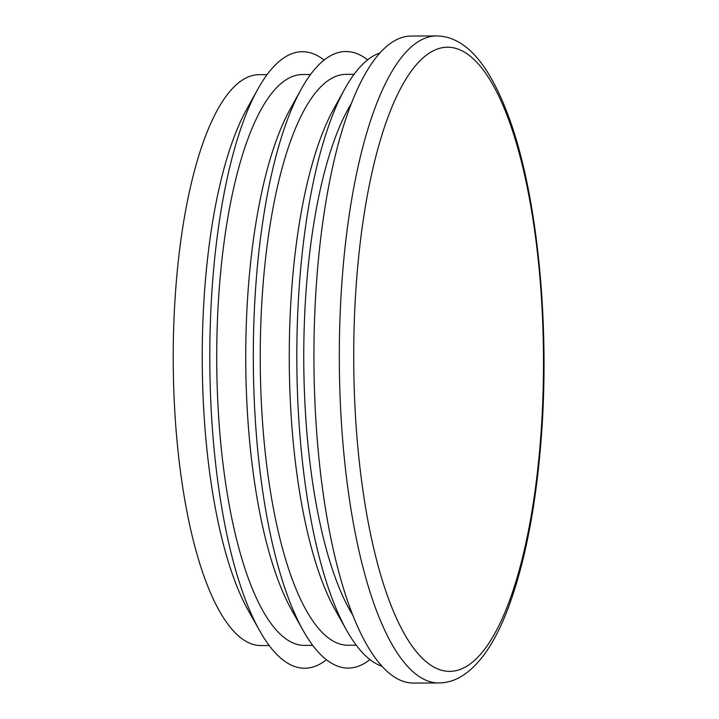 <?xml version="1.0" encoding="UTF-8"?>
<svg xmlns="http://www.w3.org/2000/svg" width="719" height="719" viewBox="0 0 719 719"><rect width="100%" height="100%" fill="white"/><g stroke="black" fill="none" stroke-linecap="round" stroke-linejoin="round"><path stroke-width="1.08" d="M310.554 74.488L302.447 74.524A285.443 86.783 89.8 0 0 219.619 284.005A285.443 86.783 89.8 0 0 304.631 645.41L312.738 645.374M367.652 59.857A308.28 93.731 89.8 0 0 301.144 89.309L290.045 109.405A285.443 86.783 89.8 0 0 248.621 283.897A285.443 86.783 89.8 0 0 291.959 610.62L303.22 630.626A308.28 93.731 89.8 0 0 369.952 659.575M324.143 60.028A308.28 93.731 89.8 0 0 257.636 89.48L246.536 109.567A285.443 86.783 89.8 0 0 205.113 284.059A285.443 86.783 89.8 0 0 248.45 610.791L259.712 630.797A308.28 93.731 89.8 0 0 326.444 659.745M257.636 89.48A308.28 93.731 89.8 0 0 212.905 277.929A308.28 93.731 89.8 0 0 259.712 630.797M267.046 74.659L258.939 74.686A285.443 86.783 89.8 0 0 176.11 284.176A285.443 86.783 89.8 0 0 261.123 645.572L269.23 645.545M351.214 103.734A285.443 86.783 89.8 0 0 306.636 283.672A285.443 86.783 89.8 0 0 353.182 615.824M354.063 74.327L345.956 74.354A285.443 86.783 89.8 0 0 263.127 283.834A285.443 86.783 89.8 0 0 348.14 645.24L356.247 645.213M379.83 52.999A308.28 93.731 89.8 0 0 344.653 89.147L333.553 109.234A285.443 86.783 89.8 0 0 292.139 283.726A285.443 86.783 89.8 0 0 335.467 610.458L346.729 630.464A308.28 93.731 89.8 0 0 382.175 666.342M436.451 35.95L411.07 36.049A323.505 98.359 89.8 0 0 317.205 273.463A323.505 98.359 89.8 0 0 413.551 683.05L438.932 682.951A323.505 98.359 -90.2 0 1 342.586 273.364A323.505 98.359 -90.2 0 1 436.451 35.95C443.596 35.977 450.436 37.73 456.951 41.199C476.553 51.256 493.845 76.582 508.827 117.161C537.758 195.182 550.538 327.352 540.823 443.416C535.556 507.497 525.104 561.197 509.483 604.517C495.795 642.211 479.097 666.558 459.396 677.55C452.898 681.064 446.077 682.87 438.932 682.951M344.653 89.147A308.28 93.731 89.8 0 0 299.922 277.597A308.28 93.731 89.8 0 0 346.729 630.464M301.144 89.309A308.28 93.731 89.8 0 0 256.413 277.759A308.28 93.731 89.8 0 0 303.22 630.626M540.32 442.464A312.082 94.881 -90.2 0 1 381.735 578.409A312.082 94.881 -90.2 0 1 423.653 57.358A312.082 94.881 -90.2 0 1 540.32 442.464"/></g></svg>
